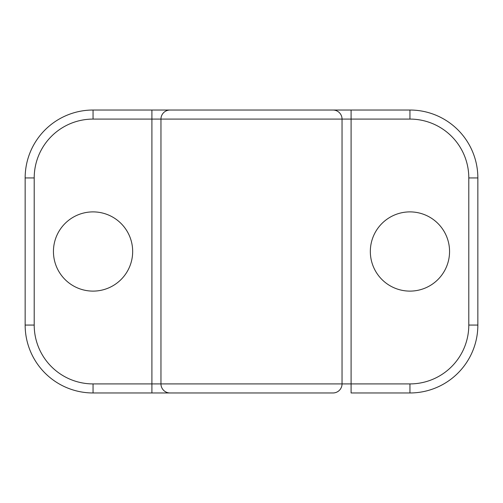 <?xml version="1.0" encoding="UTF-8"?>
<svg xmlns="http://www.w3.org/2000/svg" width="503" height="503" viewBox="0 0 503 503"><rect width="100%" height="100%" fill="white"/><g stroke="black" fill="none" stroke-linecap="round" stroke-linejoin="round"><path stroke-width="0.75" d="M409.945 291.111A39.611 39.611 0 0 1 370.334 251.5A39.611 39.611 0 0 1 409.945 211.889A39.611 39.611 0 0 1 449.556 251.5A39.611 39.611 0 0 1 409.945 291.111M93.055 291.111A39.611 39.611 0 0 1 53.444 251.5A39.611 39.611 0 0 1 93.055 211.889A39.611 39.611 0 0 1 132.666 251.5A39.611 39.611 0 0 1 93.055 291.111M170.014 110.031L151.906 110.031L151.906 119.085L160.96 119.085A9.054 9.054 0 0 1 170.014 110.031L332.986 110.031A9.054 9.054 0 0 1 342.04 119.085L160.96 119.085L160.96 383.915L151.906 383.915L151.906 392.969L332.986 392.969A9.054 9.054 0 0 0 342.04 383.915L342.04 119.085L351.094 119.085L351.094 383.915L409.945 383.915A58.851 58.851 0 0 0 468.796 325.064L468.796 177.936A58.851 58.851 0 0 0 409.945 119.085L351.094 119.085L351.094 110.031L93.055 110.031L93.055 119.085A58.851 58.851 0 0 0 34.204 177.936L34.204 325.064A58.851 58.851 0 0 0 93.055 383.915L151.906 383.915L151.906 119.085L93.055 119.085M342.04 119.085A9.054 9.054 0 0 0 332.986 110.031L409.945 110.031A67.905 67.905 0 0 1 477.85 177.936L477.85 325.064A67.905 67.905 0 0 1 409.945 392.969L351.094 392.969L351.094 383.915L160.96 383.915A9.054 9.054 0 0 0 170.014 392.969L332.986 392.969A9.054 9.054 0 0 0 342.04 383.915M93.055 383.915L93.055 392.969A67.905 67.905 0 0 1 25.15 325.064A67.905 67.905 0 0 0 93.055 392.969L170.014 392.969M34.204 325.064L25.15 325.064L25.15 177.936A67.905 67.905 0 0 1 93.055 110.031A67.905 67.905 0 0 0 25.15 177.936L34.204 177.936M468.796 325.064L477.85 325.064A67.905 67.905 0 0 1 409.945 392.969L409.945 383.915M409.945 119.085L409.945 110.031A67.905 67.905 0 0 1 477.85 177.936L468.796 177.936"/></g></svg>
